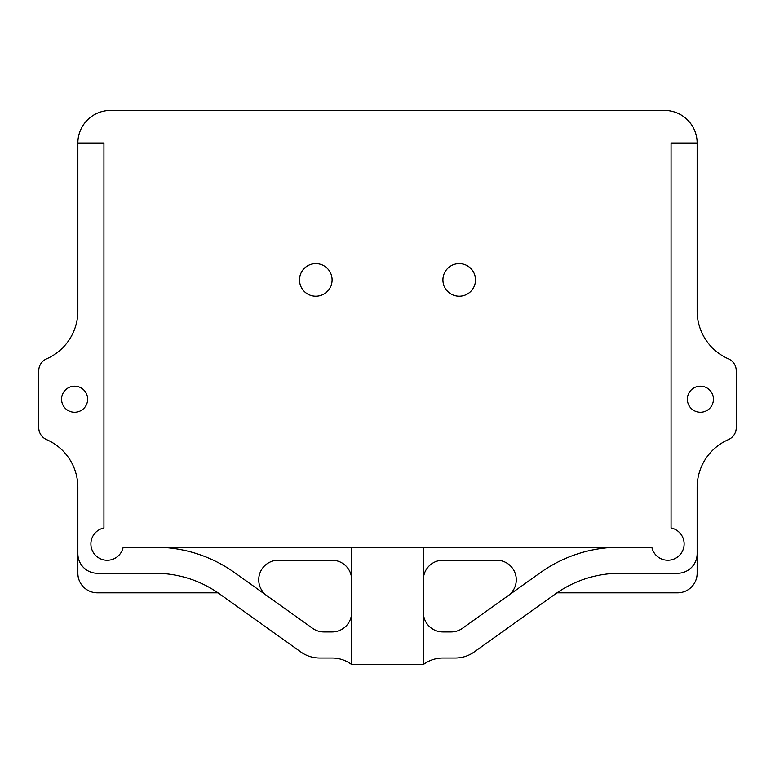 <?xml version="1.0" encoding="UTF-8"?>
<svg xmlns="http://www.w3.org/2000/svg" width="775" height="775" viewBox="0 0 775 775"><rect width="100%" height="100%" fill="white"/><g stroke="black" fill="none" stroke-linecap="round" stroke-linejoin="round"><path stroke-width="1.16" d="M351.647 612.395A19.559 19.559 0 0 1 332.088 631.954L323.902 631.954A19.559 19.559 0 0 1 312.528 628.312L234.689 572.706A136.894 136.894 0 0 0 155.126 547.208L123.167 547.208A16.294 16.294 0 0 1 90.937 545.038A16.294 16.294 0 0 1 103.937 527.978L103.937 143.046L77.858 143.046A32.589 32.589 0 0 1 110.457 110.457L664.543 110.457A32.589 32.589 0 0 1 697.142 143.046L671.063 143.046L671.063 527.978A16.294 16.294 0 0 1 668.893 560.209A16.294 16.294 0 0 1 651.833 547.208L619.874 547.208A136.894 136.894 0 0 0 540.311 572.706L462.472 628.312A19.559 19.559 0 0 1 451.098 631.954L442.912 631.954A19.559 19.559 0 0 1 423.353 612.395M315.793 263.645A16.294 16.294 0 0 1 329.908 288.087A16.294 16.294 0 0 1 301.678 288.087A16.294 16.294 0 0 1 315.793 263.645M459.207 263.645A16.294 16.294 0 0 1 473.322 288.087A16.294 16.294 0 0 1 445.092 288.087A16.294 16.294 0 0 1 459.207 263.645M77.858 143.046L77.858 311.066A52.148 52.148 0 0 1 46.568 358.864A13.039 13.039 0 0 0 38.75 370.808L38.75 427.655A13.039 13.039 0 0 0 46.568 439.609A52.148 52.148 0 0 1 77.858 487.407L77.858 573.287A19.559 19.559 0 0 0 97.418 592.836L217.988 592.836M697.142 143.046L697.142 311.066A52.148 52.148 0 0 0 728.432 358.864A13.039 13.039 0 0 1 736.25 370.808L736.25 427.655A13.039 13.039 0 0 1 728.432 439.609A52.148 52.148 0 0 0 697.142 487.407L697.142 573.287A19.559 19.559 0 0 1 677.583 592.836L557.012 592.836M155.126 547.208L351.647 547.208L351.647 664.543A32.589 32.589 0 0 0 332.088 658.023L319.717 658.023A32.589 32.589 0 0 1 300.778 651.959L219.538 593.921A110.815 110.815 0 0 0 155.126 573.287L97.418 573.287A19.559 19.559 0 0 1 77.858 553.728M77.858 386.609A13.039 13.039 0 0 1 84.64 407.553A13.039 13.039 0 0 1 62.804 404.782A13.039 13.039 0 0 1 77.858 386.609M700.397 386.192A13.039 13.039 0 0 1 712.196 404.782A13.039 13.039 0 0 1 690.36 407.553A13.039 13.039 0 0 1 700.397 386.192M508.1 595.713A19.559 19.559 0 0 0 496.736 560.248L442.912 560.248A19.559 19.559 0 0 0 423.353 579.797M351.647 579.797A19.559 19.559 0 0 0 332.088 560.248L278.264 560.248A19.559 19.559 0 0 0 266.9 595.713M697.142 553.728A19.559 19.559 0 0 1 677.583 573.287L619.874 573.287A110.815 110.815 0 0 0 555.462 593.921L474.222 651.959A32.589 32.589 0 0 1 455.283 658.023L442.912 658.023A32.589 32.589 0 0 0 423.353 664.543L423.353 547.208L619.874 547.208M351.647 664.543L423.353 664.543M423.353 547.208L351.647 547.208"/></g></svg>
